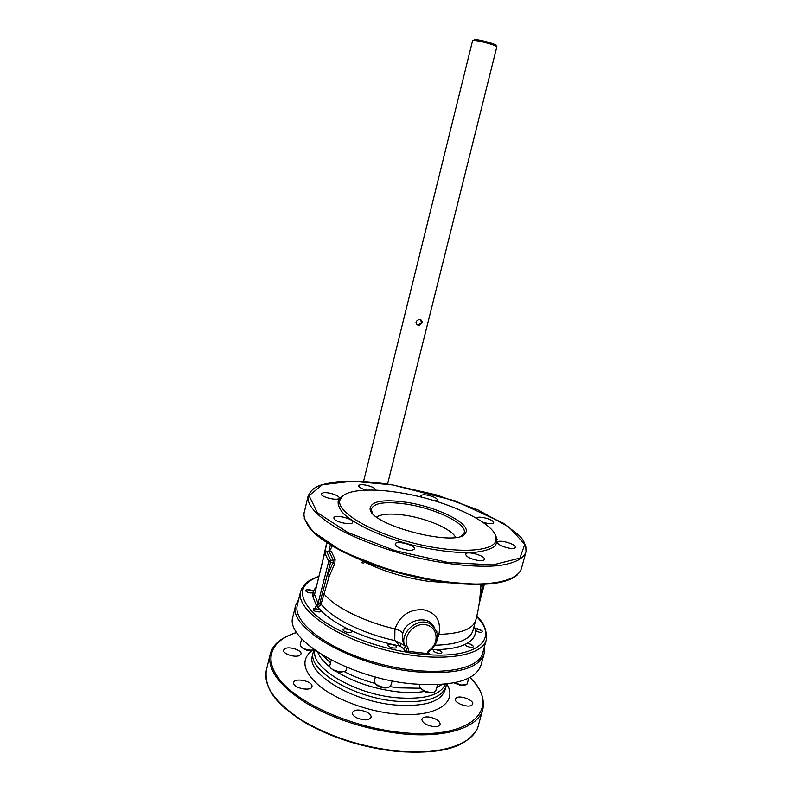 <?xml version="1.0" encoding="UTF-8"?>
<svg xmlns="http://www.w3.org/2000/svg" width="792" height="792" viewBox="0 0 792 792"><rect width="100%" height="100%" fill="white"/><g stroke="black" fill="none" stroke-linecap="round" stroke-linejoin="round"><path stroke-width="1.19" d="M285.298 648.49C290.06 646.272 302.188 650.479 301.01 653.964L299.376 655.568C294.683 657.855 282.358 653.598 283.585 650.123L285.298 648.49M293.693 683.585L293.634 682.506C294.218 677.784 310.702 680.496 311.949 685.506L312.028 686.654C311.513 691.406 294.772 688.624 293.693 683.585M356.539 717.73C353.48 716.057 352.084 714.344 352.331 712.592C354.638 709.355 359.479 709.206 366.835 712.147C369.913 713.81 371.339 715.532 371.102 717.314C368.805 720.552 363.954 720.69 356.539 717.73M433.471 726.591C426.165 725.264 422.294 722.799 421.849 719.205C422.483 717.423 424.73 716.671 428.591 716.958C435.847 718.275 439.699 720.74 440.164 724.353C439.55 726.115 437.323 726.868 433.471 726.591M471.755 705.276C467.874 708.157 453.945 702.821 455.351 699.019L456.35 697.782C460.32 694.99 474.042 700.237 472.705 704.068L471.755 705.276M483.932 654.479L481.15 664.696C475.933 680.595 452.588 686.951 411.107 683.753C348.539 677.853 284.486 639.253 292.901 616.711L293.05 616.077M484.308 647.094L484.219 653.43C479.101 668.953 455.796 675.032 414.285 671.656C351.648 665.508 287.357 627.353 295.644 605.365L298.802 598.96M437.53 638.421L438.907 634.372C441.312 620.869 436.095 612.652 423.255 609.701C409.405 609.137 399.96 615.552 394.921 628.937L394.762 640.55L399.98 646.054L403.593 648.707L404.87 651.113L408.583 652.697L426.799 654.836L428.68 654.727L429.284 653.984L428.373 652.172M394.574 644.936L396.426 646.44C398.228 650.083 385.278 646.757 388.417 644.381L390.228 643.936L399.98 646.054L401.227 643.629L394.762 640.55C362.033 633.392 331.343 617.869 321.067 604.108L319.869 603.454L316.978 606.068C318.433 606.85 319.8 606.197 321.067 604.108L329.116 576.507L334.729 563.746L333.026 562.667L327.353 575.566L329.116 576.507M351.212 630.531L351.44 631.897C349.896 634.016 340.827 630.788 343.49 629.056L347.609 628.798L351.212 630.531C363.142 636.045 376.15 640.51 390.228 643.936M321.314 611.107L319.928 611.959C315.206 611.85 313.008 610.81 313.335 608.82L319.532 609.226L321.314 611.107C327.452 617.225 336.224 623.126 347.609 628.798M314.375 594.822L312.583 596.01L316.325 605.365L319.532 609.226M312.909 592.772L310.424 592.931C306.781 592.258 305.276 591.297 305.91 590.04C308.306 589.248 310.761 589.654 313.295 591.278L312.711 595.426L314.483 594.653M484.377 584.328L479.18 603.732M322.928 492.852C327.542 491.644 340.045 495.604 339.125 498C338.897 501.385 320.186 497.059 321.334 493.881L322.928 492.852M334.006 518.621L333.868 517.849C334.234 514.058 353.885 518.671 352.678 522.265C352.519 525.631 335.471 522.314 334.006 518.621M399.851 548.054C396.643 546.609 395.099 545.272 395.218 544.035C395.624 540.015 415.731 545.094 414.463 548.896C412.414 551.044 407.543 550.757 399.851 548.054M477.913 560.449C470.458 558.924 466.359 556.845 465.627 554.232C466.013 550.361 485.674 555.727 484.447 559.36C483.971 560.578 481.793 560.944 477.913 560.449M514.562 548.133C510.919 549.896 496.505 544.985 497.594 542.371C497.921 538.907 516.542 544.104 515.414 547.351L514.562 548.133M476.843 518.156C476.982 515.562 490.852 518.552 493.297 521.7L493.713 522.74C492.515 524.185 488.902 524.007 482.863 522.205M421.918 497.297L420.79 495.703C422.473 494.188 426.571 494.535 433.095 496.742C435.927 497.921 437.323 498.99 437.273 499.93L434.828 500.881M366.577 490.09C361.469 488.713 358.816 487.268 358.608 485.743C359.103 484.684 361.32 484.437 365.26 485.011C371.488 486.288 374.883 487.882 375.448 489.803L375.269 490.139M314.959 608.365L316.721 604.741M372.379 513.008L371.29 509.563C373.19 502.9 384.942 501.098 406.524 504.157C435.976 508.513 468.428 524.433 463.983 533.194L461.221 535.976M406.494 502.306C383.269 499.049 371.141 501.118 370.092 508.543C368.993 525.254 459.776 548.391 465.577 532.877C471.923 524.047 437.709 506.92 406.494 502.306M376.695 516.968C381.892 513.8 391.495 513.246 405.514 515.315C427.373 518.562 451.994 529.234 455.529 537.352M399.584 492.673C368.023 487.427 341.758 490.149 339.808 500.366C336.63 511.81 369.874 532.066 413.058 542.995C456.202 554.073 494.248 551.984 496.049 540.193C500.099 524.868 446.876 499.851 399.584 492.673M301.158 646.797C304.9 650.42 309.385 651.479 314.582 649.975M314.543 649.945C307.969 650.707 303.217 649.202 300.267 645.431L300.247 644.589M330.759 668.022C334.66 671.844 339.233 672.952 344.48 671.368M347.015 667.389L346.045 670.438C343.817 673.566 330.987 670.656 329.898 666.765L329.818 665.646M375.25 683.575L377.002 685.446C381.615 688.05 385.615 688.624 388.991 687.189M392.198 680.863L390.585 686.268C387.011 688.337 382.308 687.793 376.477 684.625L374.329 682.09L374.319 681.12M420.512 688.278L425.71 691.921C429.432 693.089 432.224 693.149 434.085 692.089M437.57 684.733L435.64 691.218C433.729 692.743 430.412 692.782 425.7 691.337C422.275 690.05 420.255 688.545 419.631 686.812L419.621 685.872M453.935 682.862L461.201 685.535L465.567 684.902M468.854 678.051L467.032 684.1L461.756 685.08L454.529 682.744M474.151 626.175L474.358 625.393M327.017 542.866L319.087 575.685M472.567 40.778L473.19 40.491C476.348 39.897 494.594 44.639 496.871 46.649L387.545 484.12M422.027 323.027L418.839 325.621C414.929 323.334 415.087 321.225 419.315 319.295C421.423 319.612 422.334 320.849 422.027 323.027M416.849 324.76L418.255 325.166L421.403 322.552L420.691 319.661M496.356 45.738L496.059 45.203C493.98 43.372 477.457 39.075 474.576 39.62L474.012 39.976M326.69 542.659L323.809 556.034M313.82 650.371L313.206 652.331C307.187 669.587 351.975 697.346 395.703 701.197C425.185 703.316 441.976 698.316 446.074 686.199L446.371 684.041M408.583 652.697L408.434 648.381L406.593 648.628C407.078 650.064 406.504 650.885 404.87 651.113L407.068 651.192L406.395 652.103C369.359 645.886 331.224 629.699 313.8 613.473C297.218 596.158 298.921 583.833 318.889 576.507M475.279 628.917L477.447 628.769L482.566 631.264C481.823 632.947 479.457 632.709 475.467 630.521L474.21 625.967M467.062 643.371L469.973 643.926L473.141 646.015C474.646 648.717 465.211 646.797 465.112 644.381L467.062 643.371C472.923 639.956 475.725 635.669 475.467 630.521M437.659 649.588L441.718 651.945C443.451 655.509 430.848 651.955 433.828 649.717L437.659 649.588C449.321 649.252 458.479 647.519 465.112 644.381M475.834 628.759L481.892 630.501M466.32 643.421L469.983 643.965L472.448 645.223M434.848 649.371L440.966 651.103M389.515 643.995L395.653 645.599M344.619 628.65L350.787 630.145M314.384 608.434L320.592 609.84M306.88 589.674L313.068 591.079M297.445 604.573L297.297 605.187C292.406 623.057 330.531 651.45 382.061 664.468C433.531 677.704 479.606 670.774 482.843 652.479L486.189 640.174M408.434 648.381C401.049 638.906 412.345 622.789 425.047 624.69C437.857 626.036 440.134 643.619 428.551 650.767L428.541 653.667L429.284 653.984L428.007 653.657L428.68 654.727C479.269 658.202 498.722 638.055 476.655 616.721M428.007 653.657L426.878 653.519L426.799 654.836M428.551 650.767L426.878 653.519L407.068 651.192M332.185 546.074L329.205 551.856L331.115 551.074L330.106 551.885M404.979 645.767C402.514 641.837 401.792 637.679 402.801 633.293C401.584 631.442 398.95 629.986 394.921 628.937C363.082 621.512 333.778 606.603 323.68 593.456L322.483 592.812L330.601 562.33L333.026 562.667L333.343 560.518L330.69 560.142L326.67 551.559L329.284 551.925L333.343 560.518L335.135 559.469L331.115 551.074M334.729 563.746L335.135 559.469M318.602 604.385L316.325 605.365M314.721 595.247L312.81 596.564L316.097 604.791L318.038 603.464L314.563 594.416M403.593 648.707L405.563 647.005M404.999 645.807L401.227 643.629M402.801 633.293C405.336 621.948 421.671 616.305 430.145 622.324L434.739 627.739M302.039 587.912L300.534 591.792C295.772 609.147 334.105 637.065 385.744 650.123C437.342 663.379 483.368 656.964 486.466 639.184C486.753 629.551 483.506 621.987 476.715 616.493M316.513 586.219L313.295 591.278M469.913 677.506C501.742 707.513 473.378 739.817 403.227 732.679C357.024 728.432 305.474 707.078 283.704 684.209C261.687 661.29 269.617 640.639 296.752 632.501M446.777 683.991C458.707 702.653 435.442 718.275 394.663 713.879C367.31 711.176 336.897 699.91 319.978 686.466C303.188 671.913 300.445 660.013 311.771 650.777M323.898 555.638L323.651 555.093M271.22 651.073L270.092 654.628C267.409 669.567 279.18 685.565 305.395 702.623C333.947 719.384 366.557 729.818 403.227 733.927C447.51 738.283 479.407 726.779 482.922 708.87C485.1 696.069 478.437 686.308 470.032 677.437M482.546 710.226L478.546 724.838C474.873 743.262 442.896 755.34 398.683 751.192C362.063 747.262 329.561 736.798 301.158 719.779C275.091 702.464 263.449 686.11 266.231 670.725L266.419 669.943M445.866 686.951L445.114 689.783C440.995 701.989 424.195 707.048 394.723 704.969C351.005 701.177 306.276 673.319 312.315 655.934L312.444 655.4M314.998 650.272C309.85 667.171 353.648 693.911 396.148 697.702C424.086 699.811 440.471 695.297 445.332 684.159M336.461 671.606C353.856 682.239 374.161 688.971 397.396 691.802C407.623 692.861 416.671 692.743 424.512 691.446M436.748 687.812L441.956 684.466M317.79 652.182C319.572 657.033 323.651 661.993 330.036 667.072M322.413 655.113L330.512 662.864M344.173 671.567C353.41 676.418 363.726 680.377 375.121 683.427M390.119 686.664L398.693 687.842L420.473 688.238M392.674 484.932L436.679 494.97L477.665 509.751L509.088 527.135L524.779 544.371L519.908 558.103L492.951 564.934L448.005 562.459L395.198 550.697L347.876 532.521L317.335 512.642L309.038 495.683L322.265 484.763L352.292 481.209L392.674 484.932M344.025 494.95L338.491 499.742C337.283 503.771 338.996 508.434 343.619 513.731C355.232 524.67 381.447 536.877 411.533 544.906C434.858 550.539 455.202 553.103 472.567 552.598C482.556 551.628 489.872 549.608 494.495 546.52C497.425 542.926 497.534 538.728 494.822 533.917M307.831 525.591C318.245 541.659 357.727 562.3 403.989 574.269C450.242 586.268 494.901 587.407 511.83 578.378M497.247 539.233L496.208 538.57M525.73 552.796L521.463 568.349C518.79 577.705 502.861 583.763 476.378 584.06C455.103 583.664 431.482 580.338 405.514 574.081C371.725 565.221 340.877 552.103 322.156 539.025C309.246 529.125 303.217 520.423 304.049 512.939L304.187 512.384M311.553 490.476L308.038 496.297C306.692 505.543 318.612 518.235 342.342 531.016C361.657 540.758 384.259 549.094 410.147 556.034C444.124 564.458 477.17 567.854 499.257 565.557C514.84 563.201 523.76 558.637 525.997 551.846L525.858 546.896M431.492 649.598L433.976 649.628M475.655 620.601L473.081 630.135C470.498 639.55 457.845 644.579 435.125 645.232M330.363 544.975L328.7 551.777M331.848 546.698L332.026 545.985M480.239 593.951L481.061 584.466M483.14 584.387L480.11 595.673M322.483 592.812L319.869 603.454M312.583 596.01L314.493 594.703L324.72 552.856L328.7 561.469L330.601 562.33L330.69 560.142L328.7 561.469L318.038 603.464M324.819 552.559L326.462 551.46M360.489 559.934C379.972 570.289 402.514 577.408 428.135 581.279L449.024 582.862M436.877 631.739L431.61 624.779C418.018 614.424 395.812 635.56 406.593 648.628M437.521 634.471L438.907 634.372C461.073 633.719 473.398 628.878 475.863 619.819C478.952 608.256 480.536 596.475 480.615 584.486M295.644 605.365L292.901 616.711M318.948 576.269C311.345 579.14 306.563 581.872 304.623 584.447L300.534 591.792L297.297 605.187M463.667 533.808L465.577 532.877M371.319 510.266L370.092 508.543M461.043 536.045L463.983 533.194M372.309 512.899L371.29 509.563M433.62 625.492L433.422 626.254M301.663 638.798L300.237 644.648M331.214 660.063L329.799 665.726M375.388 676.962L374.299 681.209M419.978 684.516L419.602 685.971M363.518 481.566L472.567 40.748M474.576 39.62L473.19 40.491M496.059 45.203L496.871 46.649M418.255 325.166L418.839 325.621M363.845 563.072L361.231 562.657M296.683 632.392C278.23 638.53 272.111 646.222 270.092 654.628L266.231 670.725C264.36 691.802 279.635 706.444 304.564 722.324C332.383 738.193 363.637 747.955 398.336 751.618C436.63 753.756 463.845 749.925 476.705 729.769M313.206 652.331L312.969 653.271M445.48 688.416L445.183 689.505M517.483 574.754C512.672 579.239 504.068 582.239 491.664 583.734L480.229 584.496L441.045 581.813L390.713 570.587L342.847 551.895L312.246 531.145L304.247 518.384M303.89 513.949L308.038 496.297C312.751 485.486 321.869 484.288 337.105 481.833C352.717 480.417 371.23 481.447 392.654 484.912L454.984 500.811L503.237 523.116L518.018 534.56C523.423 538.986 526.076 544.747 525.997 551.846M339.808 500.366L341.995 496.554M496.049 540.193L495.911 536.59M479.417 601.969L484.169 584.338M330.145 551.875L330.64 551.291L329.294 551.866L326.621 551.489L324.7 552.717L314.483 594.544L313.652 595.396L314.256 595.02M429.026 651.479C439.412 642.461 440.283 633.56 431.61 624.779L430.145 622.324L434.808 627.789"/></g></svg>
